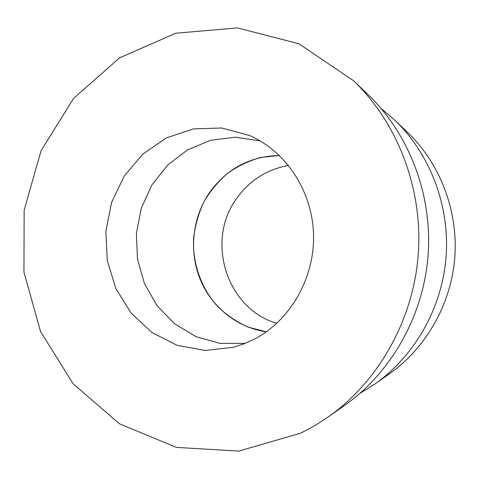 <?xml version="1.0" encoding="UTF-8"?>
<svg xmlns="http://www.w3.org/2000/svg" width="479" height="479" viewBox="0 0 479 479"><rect width="100%" height="100%" fill="white"/><g stroke="black" fill="none" stroke-linecap="round" stroke-linejoin="round"><path stroke-width="0.72" d="M300.824 433.112L238.811 451.092L176.338 447.386L119.505 423.807L73.119 383.775L40.583 331.63L23.95 272.144L24.154 210.191L41.08 150.663L73.634 98.339L119.666 57.803L175.841 33.213L237.536 27.908L298.944 43.787L353.436 80.628C397.714 122.989 423.029 188.786 418.263 254.469C413.257 320.14 378.494 381.464 328.432 416.808L314.889 425.562L300.824 433.112M353.436 80.628L367.92 94.477C409.078 133.869 432.495 194.624 428.1 255.205C423.484 315.769 391.343 372.387 344.808 405.258L328.432 416.808M254.642 338.994L244.356 343.706L233.71 347.209L205.138 350.478L177.2 345.365L151.921 332.498L131.024 313.021L115.834 288.454L107.278 260.558L105.847 231.237L111.601 202.449L124.187 176.122L142.844 154.07L166.399 137.904L193.3 128.917L221.687 127.989L249.457 135.455C285.873 151.172 312.314 190.959 313.529 234.453C314.757 277.94 290.478 320.2 254.642 338.994M245.086 343.413L219.957 343.389L195.947 336.629L174.566 323.744L157.088 305.698L144.496 283.7L137.479 259.145L136.383 233.507L141.257 208.311L151.837 185.062L167.536 165.171L187.493 149.909L210.544 140.329L235.291 137.192L260.151 140.886L235.291 137.192L210.544 140.329L187.493 149.909L167.536 165.171L151.837 185.062L141.257 208.311L136.383 233.507L137.479 259.145L144.496 283.7L157.088 305.698L174.566 323.744L195.947 336.629L219.957 343.389L245.086 343.413M208.748 193.672C226.058 169.009 249.607 156.28 279.407 155.483L260.977 157.435C248.99 160.758 237.895 166.021 227.699 173.224C218.232 181.385 210.311 190.905 203.934 201.767C198.587 213.197 195.157 225.196 193.642 237.764C192.271 263.031 200.976 288.142 217.777 306.638C226.795 315.266 236.985 322.11 248.35 327.175L266.294 331.827C236.937 327.606 211.473 306.883 200.156 279.263C188.936 251.577 192.241 218.538 208.748 193.672M381.092 108.416L394.588 119.966C429.902 153.789 449.811 205.293 446.105 256.54C442.189 307.775 414.88 355.765 374.955 383.996L359.897 393.421M276.784 323.337C226.83 308.841 205.635 241.626 236.015 199.366C248.936 180.787 266.438 169.476 288.526 165.435M394.588 119.966L407.563 132.366C439.991 163.435 458.193 210.455 454.816 257.187C451.242 303.914 426.286 347.718 389.619 373.65L374.955 383.996"/></g></svg>
